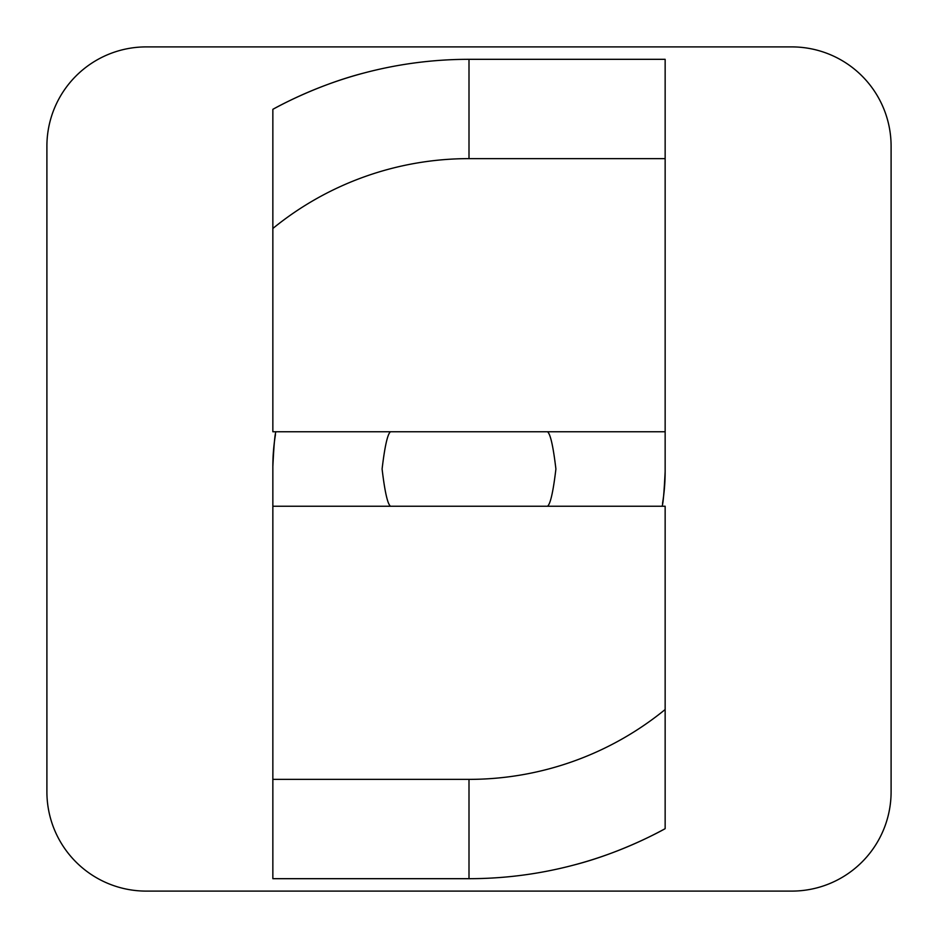 <?xml version="1.0" encoding="UTF-8"?>
<svg xmlns="http://www.w3.org/2000/svg" width="938" height="938" viewBox="0 0 938 938"><rect width="100%" height="100%" fill="white"/><g stroke="black" fill="none" stroke-linecap="round" stroke-linejoin="round"><path stroke-width="1.41" d="M547.522 506.239C550.418 504.069 553.221 491.653 555.906 469C553.221 446.347 550.418 433.931 547.522 431.761M662.533 503.401A196.148 196.148 0 0 0 665.148 471.486L665.148 431.761L272.852 431.761L272.852 109.324C272.641 109.418 314.089 85.804 364.003 73M665.148 709.527L665.148 828.676A409.683 409.683 0 0 1 469 878.683L469 779.372A310.372 310.372 0 0 0 665.148 709.527L665.148 506.239L272.852 506.239L272.852 466.514C273.896 445.175 274.94 433.579 275.948 431.761M390.478 431.761C387.582 433.931 384.779 446.347 382.094 469C384.779 491.653 387.582 504.069 390.478 506.239M146.222 891.1A99.322 99.322 0 0 1 46.9 791.778L46.9 146.222A99.322 99.322 0 0 1 146.222 46.9L791.778 46.9A99.322 99.322 0 0 1 891.1 146.222L891.1 791.778A99.322 99.322 0 0 1 791.778 891.1L146.222 891.1M275.467 434.599A196.148 196.148 0 0 0 272.852 466.514M665.148 471.486C664.104 492.825 663.06 504.421 662.052 506.239M469 878.683L272.852 878.683L272.852 506.239M469 779.372L272.852 779.372M665.148 431.761L665.148 158.628L469 158.628A310.372 310.372 0 0 0 272.852 228.473M272.852 109.324A409.683 409.683 0 0 1 469 59.317L665.148 59.317L665.148 158.628M665.148 828.676C665.359 828.582 623.911 852.196 573.997 865M469 59.317L469 158.628"/></g></svg>
